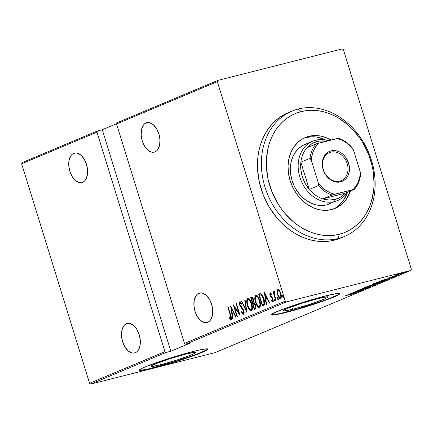 <?xml version="1.0" encoding="UTF-8"?>
<svg xmlns="http://www.w3.org/2000/svg" width="433" height="433" viewBox="0 0 433 433"><rect width="100%" height="100%" fill="white"/><g stroke="black" fill="none" stroke-linecap="round" stroke-linejoin="round"><path stroke-width="0.65" d="M160.508 364.781L159.707 362.188L160.508 364.781L151.241 366.497L150.901 366.258L151.426 365.755L154.949 364.039L169.455 358.849L186.26 353.967A23.534 1.683 -17.2 0 1 195.862 352.413A23.534 1.683 -17.2 0 1 183.998 357.658A23.534 1.683 -17.2 0 1 160.508 364.781A23.534 1.683 -17.2 0 1 150.901 366.334A23.534 1.683 -17.2 0 1 162.77 361.09A23.534 1.683 -17.2 0 1 186.26 353.967L195.527 352.251L195.868 352.489L195.343 352.992L191.819 354.708L177.314 359.899L160.508 364.781M292.594 309.314L291.793 306.721L292.594 309.314L283.328 311.029L282.987 310.791L283.512 310.288L287.036 308.572L301.541 303.381L318.347 298.499A23.534 1.683 -17.2 0 1 327.954 296.946A23.534 1.683 -17.2 0 1 316.085 302.191A23.534 1.683 -17.2 0 1 292.594 309.314A23.534 1.683 -17.2 0 1 282.987 310.867A23.534 1.683 -17.2 0 1 294.857 305.622A23.534 1.683 -17.2 0 1 318.347 298.499L327.613 296.784L327.954 297.022L327.429 297.525L323.906 299.241L309.4 304.431L292.594 309.314M271.442 314.629A35.766 2.555 162.8 0 0 285.904 312.123L286.007 312.464A35.766 2.555 -17.2 0 1 271.41 314.823A35.766 2.555 -17.2 0 1 289.444 306.851A35.766 2.555 -17.2 0 1 325.145 296.031L306.283 301.352L287.182 307.652L274.278 312.805L271.41 314.71L271.929 315.072L276.774 314.553L286.007 312.464L298.218 309.124L318.001 302.916L333.594 297.157L338.952 294.548L339.743 293.785L339.223 293.422L337.415 293.477L325.145 296.031A35.766 2.555 -17.2 0 1 339.743 293.671A35.766 2.555 -17.2 0 1 321.708 301.639A35.766 2.555 -17.2 0 1 286.007 312.464L285.904 312.123A35.766 2.555 162.8 0 0 320.544 301.671A35.766 2.555 162.8 0 0 339.607 293.525M139.356 370.096A35.766 2.555 162.8 0 0 153.812 367.59L153.921 367.931A35.766 2.555 -17.2 0 1 139.323 370.291A35.766 2.555 -17.2 0 1 157.358 362.324A35.766 2.555 -17.2 0 1 193.058 351.499L180.848 354.838L161.065 361.046L145.472 366.805L142.192 368.272L139.323 370.177L139.843 370.54L144.687 370.02L159.761 366.394L172.783 362.61L191.884 356.31L204.787 351.158L207.656 349.252L207.136 348.89L202.292 349.409L193.058 351.499A35.766 2.555 -17.2 0 1 207.656 349.139A35.766 2.555 -17.2 0 1 189.622 357.111A35.766 2.555 -17.2 0 1 153.921 367.931L153.812 367.59A35.766 2.555 162.8 0 0 188.452 357.138A35.766 2.555 162.8 0 0 207.521 348.993M198.834 293.309A15.198 8.952 75.8 0 1 199.586 293.054A15.198 8.952 75.8 0 1 211.824 304.946A15.198 8.952 75.8 0 1 207.802 322.276A15.198 8.952 75.8 0 1 207.044 322.525A15.198 8.952 75.8 0 1 194.807 310.64A15.198 8.952 75.8 0 1 198.834 293.309L200.371 292.919L197.296 294.267L195.992 295.75L194.265 300.02L193.919 305.476L195.002 311.284L197.351 316.561L200.603 320.501L204.273 322.509L206.092 322.677L207.802 322.276L209.334 321.318L210.638 319.835L212.365 315.565L212.717 310.109L211.634 304.302L209.285 299.024L206.027 295.084L202.357 293.076L200.544 292.908L198.834 293.309M126.431 323.716A15.198 8.952 75.8 0 1 127.183 323.462A15.198 8.952 75.8 0 1 139.421 335.348A15.198 8.952 75.8 0 1 135.394 352.679A15.198 8.952 75.8 0 1 134.641 352.933A15.198 8.952 75.8 0 1 122.404 341.047A15.198 8.952 75.8 0 1 126.431 323.716L127.968 323.327L124.893 324.674L123.589 326.152L121.862 330.428L121.511 335.884L122.593 341.691L124.942 346.968L128.2 350.909L131.87 352.917L133.689 353.084L135.394 352.679L136.931 351.72L138.235 350.243L139.962 345.967L140.314 340.511L139.231 334.704L136.882 329.426L133.624 325.486L129.954 323.478L128.136 323.31L126.431 323.716M73.686 153.32A15.198 8.952 75.8 0 1 74.438 153.066A15.198 8.952 75.8 0 1 86.676 164.957A15.198 8.952 75.8 0 1 82.649 182.288A15.198 8.952 75.8 0 1 81.897 182.542A15.198 8.952 75.8 0 1 69.659 170.651A15.198 8.952 75.8 0 1 73.686 153.32L75.218 152.93L72.149 154.278L70.844 155.761L69.118 160.031L68.766 165.487L69.848 171.295L72.197 176.572L75.456 180.512L79.125 182.52L80.944 182.688L82.649 182.288L84.186 181.33L85.49 179.847L87.217 175.576L87.563 170.12L86.481 164.313L84.132 159.035L80.879 155.095L77.209 153.087L75.391 152.919L73.686 153.32M146.089 122.918A15.198 8.952 75.8 0 1 146.841 122.663A15.198 8.952 75.8 0 1 159.079 134.549A15.198 8.952 75.8 0 1 155.052 151.88A15.198 8.952 75.8 0 1 154.3 152.135A15.198 8.952 75.8 0 1 142.062 140.249A15.198 8.952 75.8 0 1 146.089 122.918L147.621 122.528L144.552 123.876L143.247 125.353L141.521 129.629L141.169 135.085L142.251 140.893L144.6 146.17L147.859 150.11L151.528 152.118L153.347 152.286L155.052 151.88L156.589 150.922L157.893 149.445L159.62 145.169L159.972 139.713L158.889 133.905L156.54 128.628L153.282 124.688L149.612 122.68L147.794 122.512L146.089 122.918M285.271 301.103L184.496 343.423L116.558 123.957L217.334 81.637L285.271 301.103L217.334 81.637L217.859 80.397L117.083 122.723L116.558 123.957L184.496 343.423L185.649 344.235L286.43 301.909L410.825 270.425L215.141 352.603L90.746 384.087L166.083 352.451L170.846 351.244L190.412 343.028L185.649 344.235L190.412 343.028L170.846 351.244L166.083 352.451L164.924 351.639L89.588 383.281L21.65 163.809L96.987 132.173L164.924 351.639L96.987 132.173L97.512 130.939L22.175 162.575L97.512 130.939L102.275 129.732L97.512 130.939L96.987 132.173L21.65 163.809L22.175 162.575L21.65 163.809L89.588 383.281L164.924 351.639L166.083 352.451L90.746 384.087L89.588 383.281L90.746 384.087L215.141 352.603L410.825 270.425L286.43 301.909L285.271 301.103L286.43 301.909L185.649 344.235L184.496 343.423L285.271 301.103M283.913 297.319L283.252 296.47L282.689 296.616L283.35 297.46L283.393 296.318L282.738 295.474L282.744 296.773L283.431 297.39L283.128 295.728L282.738 295.474L282.576 295.961L282.689 296.616L283.252 296.47L283.296 295.333M278.641 299.533L277.986 298.683L277.423 298.824L278.083 299.674L278.127 298.532L277.466 297.688L277.477 298.986L278.165 299.604L277.856 297.942L277.466 297.688L277.309 298.175L277.423 298.824L277.986 298.683L278.029 297.541M275.393 300.897L274.733 300.047L274.176 300.193L274.836 301.038L274.879 299.896L274.219 299.051L274.23 300.35L274.912 300.967L274.609 299.306L274.219 299.051L274.057 299.539L274.176 300.193L274.733 300.047L274.776 298.905M264.244 291.831L266.181 304.496L266.566 304.339L265.943 300.28L267.654 299.56L269.396 303.149L269.781 302.986L264.244 291.831L266.181 304.496L266.566 304.339L265.943 300.28L267.654 299.56L269.396 303.149L269.781 302.986L264.244 291.831M255.573 302.272L256.715 305.103L258.355 307.289L259.313 307.674L259.876 307.435L260.52 305.492L260.282 302.467L259.053 298.499L257.57 295.988L255.995 295.003L255.21 295.528L254.799 297.217L255.286 301.271L255.573 302.272L255.941 302.18L255.573 302.272C256.423 305.438 257.77 307.219 259.611 307.603C260.801 305.915 260.855 303.528 259.768 300.448C258.912 297.238 257.554 295.447 255.697 295.079C254.528 296.8 254.485 299.198 255.573 302.272M247.492 305.666L248.639 308.496L250.274 310.683L251.232 311.067L251.8 310.829L252.444 308.881L252.201 305.86L250.972 301.893L249.489 299.376L247.914 298.397L247.129 298.922L246.718 300.61L247.211 304.664L247.492 305.666L247.86 305.574L247.492 305.666C248.347 308.832 249.689 310.607 251.53 310.997C252.72 309.303 252.775 306.921 251.687 303.842C250.831 300.626 249.473 298.84 247.616 298.472C246.447 300.193 246.404 302.591 247.492 305.666M242.902 308.729L242.144 307.89L241.587 308.036L242.902 309.633L243.335 309.519L242.902 309.633L243.406 310.742L243.774 310.65L243.406 310.742L243.243 313.091L243.801 312.951L243.227 313.097L241.738 311.479L241.587 312.225L242.101 312.096L241.587 312.225L243.617 314.32L244.115 313.243L243.909 311.138L242.853 308.653L239.969 304.767L239.947 303.116L240.418 303.073L241.316 304.226L241.419 303.354L239.85 301.747L239.379 302.299L239.335 303.598L240.191 306.299L243.303 310.445L243.416 312.956L242.821 312.983L241.738 311.479L241.587 312.225L242.502 313.703L243.617 314.32C244.266 313.465 244.315 312.231 243.763 310.613L239.969 304.767L240.077 303.019L240.678 302.867L240.147 303.003M230.616 305.958L232.548 318.623L232.932 318.461L232.315 314.401L234.02 313.681L235.769 317.27L236.153 317.108L230.702 305.92L232.548 318.623L232.932 318.461L232.315 314.401L234.02 313.681L235.769 317.27L236.153 317.108L230.616 305.958M230.259 315.072L230.865 317.941L230.486 318.396L229.517 317.649L229.587 318.656L230.908 319.646L231.422 318.185L228.159 306.986L227.807 307.138L230.259 315.072L230.627 314.975L230.259 315.072L230.643 318.385L229.517 317.649L229.587 318.656L230.995 319.619C231.574 318.434 231.46 316.907 230.648 315.045L228.159 306.986L227.807 307.138L230.259 315.072M237.381 316.593L234.475 307.214L240.104 315.451L236.413 303.522L236.061 303.668L238.967 313.07L233.338 304.81L237.03 316.74L237.381 316.593L234.475 307.214L240.104 315.451L236.413 303.522L236.061 303.668L238.967 313.07L233.338 304.81L237.03 316.74L237.381 316.593M246.951 312.572L245.105 299.874L244.721 300.031L246.285 310.255L241.885 301.222L241.5 301.384L246.951 312.572L245.105 299.874L244.721 300.031L246.285 310.255L241.885 301.222L241.5 301.384L246.951 312.572M254.328 309.476L255.914 308.426L255.649 305.097L254.945 303.441L253.9 302.386L253.76 300.345L252.688 297.747L251.714 297.141L250.637 297.547L254.328 309.476L255.416 309.021C256.184 308.182 256.266 306.873 255.649 305.097L253.9 302.386L253.57 299.658C253.099 297.915 252.374 297.103 251.405 297.227L250.637 297.547L254.328 309.476M263.665 305.552L264.558 304.61L264.731 303.376L263.816 298.478L261.933 294.559L260.958 293.698L259.87 293.688L258.712 294.159L262.403 306.082L263.665 305.552C264.991 304.166 265.083 301.936 263.941 298.867C263.334 296.545 262.338 294.819 260.958 293.698L258.712 294.159L262.403 306.082L263.665 305.552M270.105 292.827L269.743 293.947L270.138 295.782L272.216 298.402L272.687 299.668L272.584 300.729L271.561 300.166L271.572 301.076L272.73 301.915L273.201 301.054L272.914 298.997L272.249 297.558L270.517 295.647L270.268 294.126L270.647 293.931L271.269 294.586L271.285 293.736L270.105 292.827L270.024 295.447L272.574 299.192L272.422 300.838L273.023 300.681L272.46 300.821L271.561 300.166L271.572 301.076L272.801 301.888L272.914 298.997L270.365 295.252L270.425 293.904L271.269 294.586L271.285 293.736L270.143 292.816M275.751 300.48L276.102 300.329L274.235 293.774L274.284 292.372L274.679 292.291L274.592 291.279L274.203 291.117L273.802 292.897L273.407 291.615L273.055 291.761L275.751 300.48L276.102 300.329L274.343 294.38L274.592 291.279L274.154 291.128L273.802 292.897L273.407 291.615L273.055 291.761L275.751 300.48M277.683 291.431L277.12 291.512L277.661 294.781L278.029 294.689L277.661 294.781C278.295 297.103 279.285 298.375 280.633 298.602C281.542 297.428 281.602 295.712 280.822 293.455L279.442 290.532L277.84 289.58L277.152 292.324L277.775 295.138L278.868 297.444L279.713 298.413L280.73 298.548L281.233 297.774L281.331 296.037L280.552 292.659L279.069 290.072L278.24 289.536L277.656 289.688L277.12 291.512L277.683 291.371L278.397 289.439M411.35 269.191L343.412 49.719L411.35 269.191L410.825 270.425L411.35 269.191M342.254 48.913L217.859 80.397L342.254 48.913L343.412 49.719L342.254 48.913M116.672 123.686L102.275 129.732L170.846 351.244L102.275 129.732L116.672 123.686M404.168 272.682L399.091 273.77L396.964 274.717L403.653 272.877L404.222 272.481L401.375 273.126L396.471 274.69L404.519 272.476M399.21 274.739L392.044 276.557L399.21 274.739M389.013 277.807L396.509 275.886L388.839 277.905M387.124 279.815C388.065 279.317 387.167 279.431 384.423 280.156L376.055 282.83L385.863 280.346L387.362 279.496L380.856 281.12L376.055 282.83L385.863 280.346L387.762 279.48M378.87 283.279L367.98 286.218L379.2 283.101M370.41 286.835L362.448 288.546L368.564 287.296L358.849 290.056L370.41 286.835L362.448 288.546L368.564 287.296L358.849 290.056L370.41 286.835M360.841 290.857L353.128 292.805L363.558 289.709L353.756 292.194L361.133 290.386L350.681 293.487L360.489 291.003L353.128 292.805L363.482 289.747L353.756 292.194L361.133 290.386L350.681 293.487L360.841 290.857M354.611 293.514L345.15 295.809L354.827 293.39M347.959 294.629L356.007 292.881L353.81 293.282L355.52 292.562L359.606 291.371L348.045 294.592L356.007 292.881L353.81 293.282L355.52 292.562L359.606 291.371L347.959 294.629M367.227 288.216L356.754 290.906L367.476 288.075M375.146 284.887L375.146 284.887C375.801 284.47 374.778 284.611 372.088 285.315L364.803 287.512C364.191 287.918 365.23 287.772 367.92 287.068L375.546 284.616L366.448 286.922L364.434 287.777L367.52 287.171L375.584 284.638M383.221 281.499L383.221 281.499C383.876 281.077 382.859 281.217 380.169 281.921L372.883 284.118C372.272 284.524 373.311 284.378 376.001 283.68L383.622 281.223L374.529 283.528L372.515 284.384L376.001 283.68L383.66 281.244M381.587 280.503L389.64 278.76L387.443 279.161L389.153 278.441L393.24 277.25L381.587 280.503L389.64 278.76L387.443 279.161L389.153 278.441L393.24 277.25L381.587 280.503M397.202 275.469L396.736 275.529M400.449 274.105L399.984 274.165M405.721 271.892L405.25 271.951M139.735 370.199L144.584 369.679M148.725 368.819L172.68 362.269L191.781 355.969M197.047 354.021L204.679 350.817M271.821 314.731L276.671 314.212M280.811 313.351L298.115 308.783L323.868 300.497M329.134 298.554L336.766 295.349M349.891 294.131L354.335 292.892L349.891 294.131M364.803 287.512L364.391 287.75M365.825 287.252L371.736 285.461C373.939 284.887 374.734 284.784 374.123 285.152L368.267 286.922L365.793 287.144L370.329 285.829L373.966 284.957L374.502 284.946L373.863 285.255L366.037 287.425L365.479 287.452L365.825 287.252L365.479 287.452L365.268 286.77M369.338 285.818L372.093 284.898C373.192 284.622 373.403 284.627 372.716 284.925L369.338 285.818M373.484 284.768L377.019 283.593C378.161 283.306 378.366 283.317 377.652 283.626L373.484 284.768M373.132 284.584L372.716 284.925M372.883 284.118L372.472 284.357M373.906 283.859L379.811 282.067C382.014 281.493 382.81 281.39 382.204 281.759L376.347 283.534C374.161 284.102 373.343 284.21 373.906 283.859L382.561 281.526L374.377 283.988L373.582 284.08L373.906 283.859L373.582 284.08L373.349 283.382M382.366 280.86L382.577 281.542L382.204 281.759M385.208 280.454L377.37 282.284L384.049 280.248L386.604 279.826L385.208 280.454L377.414 282.424L384.066 280.303L386.593 279.783L385.208 280.454M383.524 280.01L387.952 278.722L383.524 280.01M398.371 275.117L397.905 275.177M393.067 276.108L393.451 276.14M401.618 273.748L401.153 273.808M397.629 274.338L403.551 272.741L399.486 274.073L397.321 274.338M406.885 271.54L406.419 271.599M374.291 284.254L374.502 284.936L374.123 285.152M378.085 283.274L377.652 283.626M403.513 272.606L403.285 272.904M228.175 307.04L227.807 307.138L228.175 307.04M231.552 319.478L230.145 318.515L229.587 318.656L230.123 318.19L231.195 319.473M230.643 318.385L230.318 318.325M234.432 313.579L234.02 313.681L234.432 313.579M232.478 314.331L232.283 313.059L232.478 314.331M231.541 308.193L231.417 307.381L231.541 308.193M233.885 312.453L232.673 312.962L233.885 312.453M231.368 308.236L233.463 312.534L233.874 312.431L232.115 313.102L232.673 312.962L232.115 313.102L231.368 308.236L231.779 308.134L231.368 308.236L233.463 312.534L232.115 313.102L231.368 308.236M234.67 307.165L234.377 306.223L234.67 307.165M239.335 312.978L238.967 313.07L239.335 312.978M236.429 303.576L236.061 303.668L236.429 303.576M239.628 313.914L239.048 313.054L239.628 313.914M234.957 307.089L234.475 307.214L234.957 307.089M244.174 314.179L242.144 312.085M243.243 313.091L244.125 312.496M240.077 303.019L241.316 304.226L241.419 303.354L239.741 301.774L239.633 304.967L240.006 304.875L239.633 304.967L240.423 306.688L241.587 308.036L242.144 307.89L240.981 306.548L240.423 306.688L240.894 306.407M239.871 303.246L240.109 301.79M241.414 303.398L240.678 302.867M242.361 312.474L243.898 314.212M240.721 302.856L241.598 303.657M240.185 301.709L239.936 302.164M239.86 303.003L239.893 303.457M240.862 306.353L243.151 309.043M244.163 312.296L243.703 312.972M246.799 310.97L246.437 310.217L246.799 310.97M241.912 301.281L241.5 301.384L241.912 301.281M246.675 310.158L246.285 310.255L246.675 310.158M245.11 299.934L244.721 300.031L245.11 299.934M247.27 301.189L248.044 298.397M247.898 298.397L247.616 298.472L247.898 298.397M251.665 310.921L249.689 309.189M248.179 298.326L247.405 299.549L247.281 301.46M250.231 309.925L250.848 310.548M252.466 308.177L251.578 309.676L252.455 308.22M248.694 299.506L250.204 300.383L248.574 299.544M248.012 299.685L249.603 300.486L251.335 303.982L251.703 303.89L251.335 303.982L251.93 308.101L251.135 309.779L251.697 309.638L250.642 309.811L249.868 309.324L248.109 306.31L247.232 302.202L247.367 300.664L248.012 299.685C249.527 299.972 250.637 301.4 251.335 303.982C252.222 306.515 252.158 308.442 251.135 309.779C249.641 309.503 248.542 308.08 247.844 305.514C246.962 302.997 247.021 301.054 248.012 299.685L248.683 299.506M251.135 309.779L251.465 309.698M254.864 309.254L254.49 308.058L254.864 309.254M253.11 303.593L252.742 302.396L253.11 303.593M251.546 298.548L251.194 297.406L250.637 297.547L251.833 297.141L251.194 297.406L251.546 298.548M251.741 297.141L251.405 297.227L251.741 297.141M253.911 303.36L254.929 303.473M256.044 306.997L255.616 307.625L254.301 308.107L252.926 303.668L253.944 303.403L255.297 305.243C255.724 306.629 255.567 307.511 254.821 307.885L254.301 308.107L252.926 303.668L254.198 303.273M252.504 298.245L253.218 298.516M254.003 301.308L253.11 302.304L253.944 301.617M251.844 298.424L252.488 298.494L253.224 299.825L253.592 299.733L253.224 299.825L253.37 301.806L252.785 302.348L253.348 302.207L252.547 302.445L253.11 302.304L252.547 302.445L251.367 298.624L251.844 298.424L253.224 299.825C253.646 301.146 253.5 301.985 252.785 302.348L251.367 298.624L252.407 298.283M253.051 298.353L252.526 298.24M253.159 303.571L253.722 303.43M255.005 303.544L253.944 303.403L255.297 305.243L255.665 305.151L255.297 305.243L255.432 307.316L254.821 307.885L256.033 307.035M254.301 308.107L255.378 307.744L254.301 308.107M255.351 297.796L256.125 295.003L255.481 296.156L255.362 298.066M255.979 295.008L255.697 295.079L255.979 295.008M259.746 307.533L257.77 305.795M258.306 306.532L258.923 307.154M260.542 304.783L260.179 305.893M259.995 306.109L259.659 306.283M256.092 296.296L257.684 297.092L259.416 300.594L259.784 300.497L259.416 300.594L260.006 304.708L259.215 306.385L259.778 306.245L258.718 306.423L257.949 305.931L256.19 302.916L255.308 298.808L255.551 296.941L256.092 296.296C257.603 296.578 258.712 298.012 259.416 300.594C260.303 303.122 260.238 305.054 259.215 306.385C257.722 306.109 256.623 304.686 255.919 302.12C255.042 299.609 255.097 297.666 256.092 296.296L257.153 296.129L258.279 296.995L256.65 296.15M259.546 306.304L260.536 304.832M262.939 305.86L262.571 304.664L262.939 305.86M260.433 293.547L259.275 294.012L259.627 295.154L259.275 294.012L258.712 294.159L260.265 293.606M260 293.655L259.535 293.812M260.953 294.759L261.868 294.873L262.831 295.874M264.742 302.548L264.26 303.863L262.376 304.713L259.443 295.23L261.656 294.776L260.271 294.927M262.539 295.474L261.656 294.776L261.099 294.916L263.589 299.014L263.957 298.922L263.589 299.014L263.93 303.717L264.493 303.576L264.72 302.786M263.93 303.717L262.847 304.513L263.41 304.372L264.493 303.576L263.93 303.717L262.376 304.713L263.41 304.372L262.376 304.713L259.443 295.23L261.099 294.916L262.593 296.556L263.924 300.237L263.93 303.717M268.065 299.457L267.654 299.56L268.065 299.457M266.106 300.21L265.911 298.938L266.106 300.21M265.169 294.072L265.045 293.26L265.169 294.072M267.513 298.332L266.306 298.835L267.513 298.332M265.001 294.115L267.096 298.413L267.502 298.31L265.743 298.981L266.306 298.835L265.743 298.981L265.001 294.115L265.413 294.007L265.001 294.115L267.096 298.413L265.743 298.981L265.001 294.115M271.28 293.839L270.468 293.893M273.364 301.747L272.13 300.93L271.572 301.076L272.13 300.767L273.05 301.763M272.46 300.821L273.223 300.426M272.942 299.1L272.574 299.192L272.942 299.1M272.655 298.294L272.216 298.402L272.655 298.294M272.774 298.261L272.032 297.558L271.475 297.698L272.032 297.558L271.139 296.589L270.582 296.729L271.015 296.367M270.398 295.349L270.024 295.447L270.398 295.349M270.479 292.838L270.316 294.002L270.452 292.876M270.977 296.291L272.601 298.045M270.982 293.763L271.318 293.866M274.646 299.095L275.004 300.637M274.208 293.536L273.997 292.849L274.208 293.536M273.423 291.669L273.055 291.761L273.423 291.669M274.186 292.8L273.802 292.897L274.186 292.8M274.365 292.757L274.711 290.987M274.592 291.279L274.154 291.128M274.668 292.161L274.993 292.08M274.576 291.09L274.349 292.491M274.473 291.263L274.365 291.712M277.894 297.731L278.251 299.273M280.79 298.51L279.361 297.19M278.305 289.488L277.834 290.159L277.688 291.772M279.426 297.298L280.974 298.516M281.407 296.34L280.773 297.417L281.353 296.648M281.32 296.762L281.136 297.157M278.809 290.483L279.713 290.933L278.316 290.613M278.17 290.651L279.534 291.555L280.47 293.606L280.838 293.514L280.47 293.606C281.066 295.338 281.012 296.648 280.297 297.536L280.86 297.39L279.594 297.395L278.013 294.64C277.418 292.903 277.466 291.571 278.17 290.651C279.209 290.841 279.978 291.826 280.47 293.606L280.844 296.486L280.297 297.536C279.263 297.379 278.5 296.416 278.013 294.64L277.661 291.55L278.018 290.749L278.814 290.483M280.692 297.433L280.297 297.536M283.166 295.517L283.523 297.06M253.543 303.436L253.944 303.403M259.215 306.385L259.643 306.288M117.083 122.723L217.859 80.397L217.334 81.637L116.558 123.957L117.083 122.723M290.007 111.985A67.954 54.699 67.2 0 0 288.032 112.759A67.954 54.699 67.2 0 0 262.414 192.772A67.954 54.699 67.2 0 0 334.384 240.163L338.297 238.518A67.954 54.699 -112.8 0 1 266.327 191.126A67.954 54.699 -112.8 0 1 291.945 111.113A67.954 54.699 -112.8 0 1 298.213 109.019L301.227 111.606A64.376 51.819 -112.8 0 1 370.643 160.183A64.376 51.819 -112.8 0 1 339.201 234.291L338.297 238.518A67.954 54.699 67.2 0 0 371.487 160.297A67.954 54.699 67.2 0 0 298.213 109.019A67.954 54.699 -112.8 0 1 370.183 156.41A67.954 54.699 -112.8 0 1 344.565 236.423A67.954 54.699 -112.8 0 1 338.297 238.518L334.384 240.163A67.954 54.699 67.2 0 0 340.652 238.069L344.565 236.423M329.74 203.856A32.188 25.91 -112.8 0 1 326.774 204.852A32.188 25.91 -112.8 0 1 292.681 182.401A32.188 25.91 -112.8 0 1 304.816 144.503A32.188 25.91 -112.8 0 1 307.782 143.507L303.046 145.342L298.857 148.286L295.376 152.221L292.735 157.006L291.036 162.445L290.348 168.34L290.695 174.456L292.064 180.561L294.397 186.423L297.617 191.814L301.585 196.528L306.163 200.382L311.165 203.229L316.399 204.961L321.67 205.507L326.774 204.852L334.601 201.561A32.188 25.91 67.2 0 0 347.396 192.284A32.188 25.91 -112.8 0 1 337.567 200.571A32.188 25.91 -112.8 0 1 334.601 201.561L326.774 204.852L329.849 203.813M318.325 137.418L325.865 140.086A38.45 30.949 67.2 0 0 305.936 137.542L303.214 138.506L298.213 142.019L294.05 146.722L290.895 152.432L288.871 158.933L288.048 165.969L288.459 173.276L290.094 180.572L292.887 187.57L296.729 194.011L301.471 199.64L306.937 204.241L312.907 207.645L319.164 209.713L325.459 210.362L331.554 209.583A38.45 30.949 -112.8 0 0 335.099 208.397A38.45 30.949 -112.8 0 0 350.465 190.996L346.373 199.169L342.216 203.873L337.21 207.391L331.554 209.583A38.45 30.949 -112.8 0 1 290.835 182.769A38.45 30.949 -112.8 0 1 305.325 137.499A38.45 30.949 -112.8 0 1 308.875 136.314L305.936 137.542A38.45 30.949 67.2 0 0 303.879 138.159M301.227 111.606L296.372 113.154L291.75 115.275L287.404 117.949L283.371 121.159L279.696 124.866L276.406 129.034L273.542 133.629L271.128 138.598L269.185 143.902L267.729 149.482L266.355 161.265L266.441 167.355L268.162 179.635L271.886 191.662L277.466 202.969L280.887 208.213L284.687 213.123L293.276 221.728L297.98 225.349L302.9 228.462L307.982 231.043L313.189 233.062L318.455 234.502L323.743 235.352L328.999 235.601L334.168 235.243L339.201 234.291L344.051 232.743L348.673 230.621L353.025 227.942L357.057 224.732L360.732 221.03L364.018 216.857L366.886 212.267L369.3 207.293L371.243 201.994L373.641 190.607L374.074 184.626L373.381 172.394L372.261 166.256L368.543 154.229L362.962 142.922L359.542 137.678L351.596 128.255L347.152 124.163L337.529 117.43L332.441 114.853L327.24 112.829L321.968 111.389L316.68 110.539L311.43 110.296L306.261 110.648L301.227 111.606L298.213 109.019A67.954 54.699 67.2 0 0 265.023 187.245A67.954 54.699 67.2 0 0 338.297 238.518L339.201 234.291A64.376 51.819 -112.8 0 1 269.781 185.714A64.376 51.819 -112.8 0 1 301.227 111.606M308.875 136.314L314.964 135.529L321.264 136.184L327.516 138.251L330.991 140.043A38.45 30.949 -112.8 0 0 308.875 136.314M288.075 112.742L279.707 117.359L275.453 120.747L271.572 124.661L268.103 129.061L265.077 133.911L262.528 139.155L260.477 144.752L258.945 150.641L257.949 156.773L257.494 163.084L257.586 169.509L259.399 182.477L263.329 195.169L269.218 207.104L276.844 217.821L281.217 222.589L285.91 226.903L290.873 230.724L296.064 234.015L301.433 236.737L306.927 238.87L312.491 240.391L318.071 241.284L323.613 241.544L329.069 241.17L334.384 240.163L340.701 238.047M333.61 208.966A38.45 30.949 67.2 0 0 347.526 192.225L343.439 200.403L339.283 205.107M312.031 136.763L305.936 137.542M330.796 152.135A15.198 12.232 67.2 0 0 323.375 169.633A15.198 12.232 67.2 0 0 339.764 181.102L340.668 181.876A16.275 13.098 -112.8 0 1 323.121 169.601A16.275 13.098 -112.8 0 1 331.066 150.868L330.796 152.135L328.079 153.277L330.796 152.135A15.198 12.232 -112.8 0 1 346.898 162.738A15.198 12.232 -112.8 0 1 341.166 180.631A15.198 12.232 -112.8 0 1 339.764 181.102A15.198 12.232 -112.8 0 1 323.668 170.499A15.198 12.232 -112.8 0 1 329.394 152.605A15.198 12.232 -112.8 0 1 330.796 152.135L331.066 150.868L333.648 150.538L336.311 150.814L338.958 151.685L341.491 153.125L343.802 155.074L345.81 157.455L348.614 163.144L349.485 169.325L349.133 172.302L348.278 175.056L346.941 177.47L345.182 179.462L343.06 180.951L340.668 181.876L338.086 182.212L335.423 181.93L332.777 181.059L330.249 179.619L325.93 175.289L323.121 169.601L322.428 166.51L322.601 160.443L323.462 157.688L324.793 155.274L326.558 153.282L328.674 151.794L331.066 150.868A16.275 13.098 -112.8 0 1 348.614 163.144A16.275 13.098 -112.8 0 1 340.668 181.876L339.764 181.102A15.198 12.232 67.2 0 0 347.19 163.604A15.198 12.232 67.2 0 0 330.796 152.135M326.271 141.282L320.095 140.996L317.118 141.515L315.614 140.222A32.188 25.91 67.2 0 0 299.89 177.276A32.188 25.91 67.2 0 0 334.601 201.561L335.05 199.451A30.402 24.47 -112.8 0 1 322.791 198.877L331.987 195.012L354.4 189.34L345.204 193.205L322.791 198.877L329.01 200.046L335.05 199.451L340.56 197.123L345.204 193.205A30.402 24.47 -112.8 0 1 335.05 199.451L334.601 201.561A32.188 25.91 -112.8 0 1 300.507 179.116A32.188 25.91 -112.8 0 1 312.642 141.212A32.188 25.91 -112.8 0 1 315.614 140.222A32.188 25.91 -112.8 0 1 328.29 140.73A32.188 25.91 67.2 0 0 315.614 140.222L317.118 141.515A30.402 24.47 -112.8 0 1 326.173 141.266M309.292 189.432L300.854 162.169L300.805 169.303L302.266 176.507L305.157 183.354L309.292 189.432A30.402 24.47 -112.8 0 1 300.854 162.169A30.402 24.47 -112.8 0 1 306.965 147.761A30.402 24.47 -112.8 0 1 317.118 141.515L311.608 143.843L306.965 147.761A30.402 24.47 67.2 0 0 300.854 162.169L310.05 158.305L311.359 160.394L318.352 182.991L318.488 185.568L309.292 189.432L300.854 162.169L310.05 158.305A30.402 24.47 -112.8 0 1 316.16 143.897L306.965 147.761L316.16 143.897A30.402 24.47 67.2 0 0 310.05 158.305L311.359 160.394L318.352 182.991L321.806 186.964L325.74 190.244L330.016 192.712L334.493 194.282L353.068 189.578L355.991 186.136L358.232 182.022L359.709 177.373L360.38 172.35L353.382 149.758L352.072 147.669A30.402 24.47 67.2 0 0 338.574 138.224L316.16 143.897L318.666 143.166L315.744 146.608L313.508 150.727L312.025 155.371L311.359 160.394A29.33 23.604 -112.8 0 1 318.666 143.166L337.242 138.463A29.33 23.604 -112.8 0 1 353.382 149.758L349.929 145.78L345.994 142.5L341.718 140.032L337.242 138.463L338.574 138.224A30.402 24.47 -112.8 0 1 352.072 147.669L353.382 149.758L360.38 172.35A29.33 23.604 -112.8 0 1 353.068 189.578L354.4 189.34L345.204 193.205L322.791 198.877A30.402 24.47 -112.8 0 1 309.292 189.432A30.402 24.47 67.2 0 0 322.791 198.877L331.987 195.012A30.402 24.47 -112.8 0 1 318.488 185.568L309.292 189.432M360.516 174.932L360.38 172.35L360.516 174.932A30.402 24.47 -112.8 0 1 354.4 189.34A30.402 24.47 67.2 0 0 360.516 174.932M318.488 185.568A30.402 24.47 67.2 0 0 331.987 195.012L334.493 194.282A29.33 23.604 -112.8 0 1 318.352 182.991L318.488 185.568M339.64 293.33L339.743 293.671M207.548 348.798L207.656 349.139M139.215 369.95L139.323 370.291M271.307 314.482L271.41 314.823M230.6 318.401L231.162 318.255M270.446 293.899L271.009 293.753M312.642 141.212L304.816 144.503M288.032 112.759L291.945 111.113"/></g></svg>
